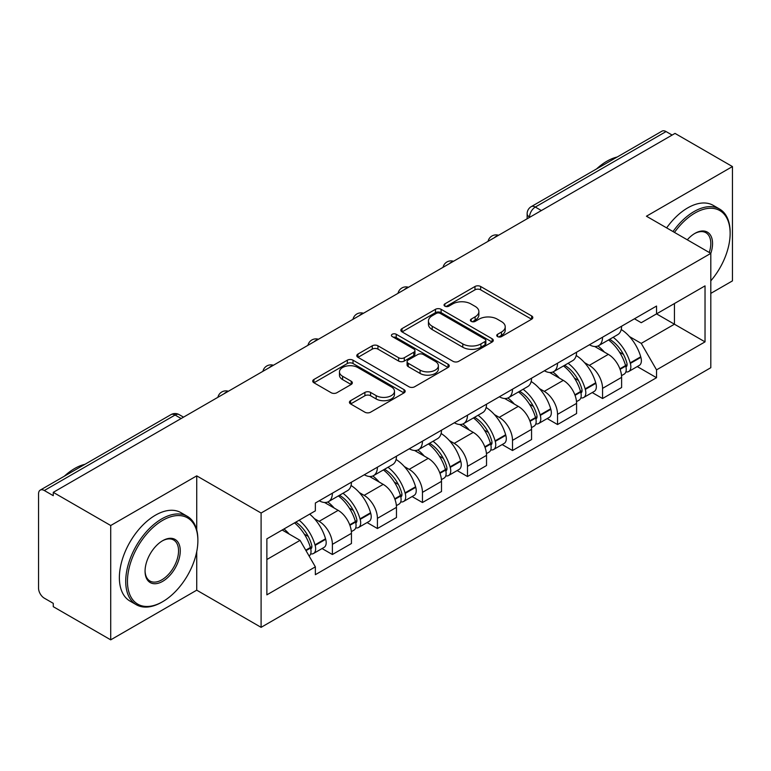 <?xml version="1.0" encoding="UTF-8"?>
<svg xmlns="http://www.w3.org/2000/svg" width="771" height="771" viewBox="0 0 771 771"><rect width="100%" height="100%" fill="white"/><g stroke="black" fill="none" stroke-linecap="round" stroke-linejoin="round"><path stroke-width="1.16" d="M497.574 336.59A2.805 1.619 0 0 0 501.545 336.59L531.643 319.213A4.009 2.313 0 0 0 532.819 317.575A4.009 2.313 0 0 0 531.643 315.937L480.651 286.494A4.009 2.313 0 0 0 474.984 286.494L444.877 303.87A2.805 1.619 0 0 0 444.057 305.017A2.805 1.619 0 0 0 444.877 306.164A2.805 1.619 0 0 0 448.847 306.164L452.741 303.919A12.818 7.402 0 0 1 470.869 303.919L475.119 306.366A12.818 7.402 0 0 1 478.878 311.6A12.818 7.402 0 0 1 475.119 316.833L471.226 319.088A2.805 1.619 0 0 0 470.406 320.235A2.805 1.619 0 0 0 471.226 321.372A2.805 1.619 0 0 0 475.196 321.372L479.09 319.127A12.818 7.402 0 0 1 497.218 319.127L501.468 321.584A12.818 7.402 0 0 1 505.227 326.817A12.818 7.402 0 0 1 501.468 332.05L497.574 334.296A2.805 1.619 0 0 0 496.755 335.443A2.805 1.619 0 0 0 497.574 336.59L497.574 334.296M350.603 400.669A4.009 2.313 0 0 0 349.427 402.308A4.009 2.313 0 0 0 350.603 403.937L364.905 412.206A4.009 2.313 0 0 0 370.572 412.206L404.004 392.902A4.009 2.313 0 0 0 405.18 391.263A4.009 2.313 0 0 0 404.004 389.625L353.012 360.182A4.009 2.313 0 0 0 347.345 360.182L313.913 379.486A4.009 2.313 0 0 0 312.737 381.125A4.009 2.313 0 0 0 313.913 382.753L331.193 392.738A4.009 2.313 0 0 0 336.86 392.738L351.171 384.478A4.009 2.313 0 0 0 352.337 382.84A4.009 2.313 0 0 0 351.171 381.202L342.594 376.258A10.717 6.187 0 0 1 339.462 371.882A10.717 6.187 0 0 1 346.073 366.167A10.717 6.187 0 0 1 357.754 367.507L391.331 386.888A10.717 6.187 0 0 1 394.473 391.263A10.717 6.187 0 0 1 387.852 396.978A10.717 6.187 0 0 1 376.171 395.639L370.572 392.41A4.009 2.313 0 0 0 364.905 392.41L350.603 400.669L350.603 403.937M261.099 513.023L196.73 475.861L110.716 525.514L53.266 492.351L675.01 133.402L732.45 166.565L646.435 216.217L710.804 253.38L261.099 513.023L261.099 627.343L710.804 367.709L710.804 253.38A24.903 14.379 -60 0 0 694.922 233.382L694.922 233.382A24.903 14.379 -60 0 1 694.922 233.382A24.903 14.379 -60 0 0 687.289 239.81M453.02 361.329A4.009 2.313 0 0 0 458.687 361.329L492.12 342.025A4.009 2.313 0 0 0 493.295 340.397A4.009 2.313 0 0 0 492.12 338.758L441.118 309.316A4.009 2.313 0 0 0 435.461 309.316L402.028 328.61A4.009 2.313 0 0 0 400.853 330.248A4.009 2.313 0 0 0 402.028 331.887L453.02 361.329M393.374 337.197A2.805 1.619 0 0 1 396.217 337.592L396.217 334.257L448.067 364.191A4.009 2.313 0 0 1 449.242 365.83A4.009 2.313 0 0 1 448.067 367.468L414.634 386.763A4.009 2.313 0 0 1 408.967 386.763L357.966 357.32L357.966 354.053A4.009 2.313 0 0 0 356.79 355.682A4.009 2.313 0 0 0 357.966 357.32M357.966 354.053L372.277 345.793A4.009 2.313 0 0 1 377.944 345.793L398.626 357.734A4.009 2.313 0 0 0 404.293 357.734L413.786 352.251A4.009 2.313 0 0 0 414.952 350.612A4.009 2.313 0 0 0 413.786 348.984L392.246 336.551A2.805 1.619 0 0 1 391.427 335.404A2.805 1.619 0 0 1 393.162 333.91A2.805 1.619 0 0 1 396.217 334.257M110.716 525.514L110.716 639.843L53.266 606.681L53.266 603.346L44.323 598.18A8.163 4.713 -120 0 1 38.55 588.177L38.55 493.854A8.163 4.713 -120 0 1 40.237 490.115L170.998 414.625A8.163 4.713 60 0 1 175.075 415.029L44.323 490.52A8.163 4.713 -120 0 0 40.237 490.115M710.804 293.385L732.45 280.885L732.45 166.565M110.716 639.843L196.73 590.181L261.099 627.343M53.266 492.351L53.266 495.686L44.323 490.52M541.367 210.56L535.305 207.052A8.163 4.713 60 0 0 531.229 206.647L661.981 131.157A8.163 4.713 60 0 1 666.057 131.562L535.305 207.052A8.163 4.713 120 0 0 529.532 217.056L529.532 217.383M672.119 135.06L666.057 131.562M602.556 337.206A18.774 10.842 60 0 1 598.672 345.639L617.725 334.643A18.774 10.842 -120 0 0 621.609 326.21M584.476 362.601L589.285 365.367A18.774 10.842 60 0 1 602.556 388.372L621.609 377.366A18.774 10.842 -120 0 0 608.329 354.371L594.701 346.497M621.609 377.366L621.609 387.534L602.556 398.53L592.234 392.574M598.672 345.639A18.774 10.842 60 0 1 589.43 344.791M602.556 388.372L602.556 398.53M557.529 363.208A18.774 10.842 60 0 1 553.645 371.632L572.689 360.635A18.774 10.842 -120 0 0 576.583 352.202M547.198 418.566L557.529 424.532L576.583 413.535L576.583 403.368A18.774 10.842 -120 0 0 563.302 380.373L549.665 372.499M553.645 371.632A18.774 10.842 60 0 1 544.403 370.784M539.449 388.594L544.259 391.369A18.774 10.842 60 0 1 557.529 414.364L557.529 424.532M512.503 389.201A18.774 10.842 60 0 1 508.619 397.634L527.663 386.628A18.774 10.842 -120 0 0 531.556 378.204M502.172 444.568L512.503 450.524L531.556 439.528L531.556 429.36A18.774 10.842 -120 0 0 518.276 406.365L504.639 398.491M508.619 397.634A18.774 10.842 60 0 1 499.367 396.786M494.423 414.596L499.223 417.362A18.774 10.842 60 0 1 512.503 440.366L512.503 450.524M467.477 415.203A18.774 10.842 60 0 1 463.583 423.626L482.636 412.63A18.774 10.842 -120 0 0 486.52 404.197M457.145 470.561L467.477 476.526L486.53 465.53L486.53 455.362A18.774 10.842 -120 0 0 473.249 432.367L459.612 424.493M463.583 423.626A18.774 10.842 60 0 1 454.341 422.778M449.397 440.588L454.196 443.364A18.774 10.842 60 0 1 467.477 466.359L467.477 476.526M422.45 441.195A18.774 10.842 60 0 1 418.557 449.628L437.61 438.622A18.774 10.842 -120 0 0 441.494 430.199M412.119 496.563L422.45 502.519L441.494 491.522L441.494 481.355A18.774 10.842 -120 0 0 428.223 458.36L414.586 450.486M418.557 449.628A18.774 10.842 60 0 1 409.314 448.78M404.37 466.59L409.17 469.356A18.774 10.842 60 0 1 422.45 492.361L422.45 502.519M377.414 467.197A18.774 10.842 60 0 1 373.53 475.62L392.584 464.624A18.774 10.842 -120 0 0 396.467 456.191M367.083 522.555L377.414 528.52L396.467 517.524L396.467 507.357A18.774 10.842 -120 0 0 383.187 484.361L369.56 476.488M373.53 475.62A18.774 10.842 60 0 1 364.288 474.772M359.334 492.582L364.143 495.358A18.774 10.842 60 0 1 377.414 518.353L377.414 528.52M332.388 493.189A18.774 10.842 60 0 1 328.504 501.622L347.548 490.616A18.774 10.842 -120 0 0 351.441 482.193M322.056 548.547L332.388 554.513L351.441 543.516L351.441 533.349A18.774 10.842 -120 0 0 338.161 510.354L324.524 502.48M328.504 501.622A18.774 10.842 60 0 1 319.261 500.774M314.308 518.584L319.107 521.35A18.774 10.842 60 0 1 332.388 544.355L332.388 554.513M634.456 318.789L641.241 322.712L705.031 285.877L674.432 303.543L674.432 324.205L641.241 343.374L629.512 336.599M266.872 559.515L300.064 540.355L315.358 566.849L266.872 594.846L266.872 538.852L315.358 510.855L315.358 503.02L656.535 306.048L656.535 313.874L705.031 341.871L656.535 369.868L641.241 343.374M705.031 285.877L705.031 341.871M315.358 566.849L315.358 574.684L656.535 377.703L656.535 369.868M196.73 475.861L196.73 529.899M196.73 551.679L196.73 590.181M300.064 540.355L282.167 530.014M637.26 366.572L656.535 377.703M498.692 336.985L501.468 335.385A12.818 7.402 0 0 0 505.227 330.152L505.227 326.817M478.878 311.6L478.878 314.934A12.818 7.402 0 0 1 475.119 320.167L472.344 321.777M531.595 319.242L480.651 289.829A4.009 2.313 0 0 0 474.984 289.829L445.995 306.559M492.071 342.054L441.118 312.65A4.009 2.313 0 0 0 435.461 312.65L402.077 331.915M485.036 341.534A2.805 1.619 0 0 0 485.855 340.397A2.805 1.619 0 0 0 485.036 339.25L440.27 313.402A2.805 1.619 0 0 0 436.309 313.402L432.194 315.773A12.818 7.402 0 0 0 428.445 321.006A12.818 7.402 0 0 0 432.194 326.239L462.793 343.905A12.818 7.402 0 0 0 480.931 343.905L485.036 341.534L485.036 344.868A2.805 1.619 0 0 0 485.855 343.721L485.855 340.397M428.445 321.006L428.445 324.34A12.818 7.402 0 0 0 432.194 329.574L432.194 326.239M485.036 344.868L480.931 347.239A12.818 7.402 0 0 1 462.793 347.239L432.194 329.574M358.023 357.349L372.277 349.118L372.277 345.793M414.952 350.612L414.952 353.947A4.009 2.313 0 0 1 413.786 355.585L404.293 361.059A4.009 2.313 0 0 1 398.626 361.059L377.944 349.118A4.009 2.313 0 0 0 372.277 349.118M396.217 337.592L448.009 367.497M420.089 370.119A10.717 6.187 0 0 0 431.77 371.468A10.717 6.187 0 0 0 438.381 365.743A10.717 6.187 0 0 0 435.239 361.368L423.414 354.544A4.009 2.313 0 0 0 417.747 354.544L408.254 360.018A4.009 2.313 0 0 0 407.088 361.657A4.009 2.313 0 0 0 408.254 363.295L420.089 370.119L420.089 373.453A10.717 6.187 0 0 0 431.77 374.793A10.717 6.187 0 0 0 438.381 369.078L438.381 365.743M407.088 361.657L407.088 364.991A4.009 2.313 0 0 0 408.254 366.63L408.254 363.295M420.089 373.453L408.254 366.63M394.473 391.263L394.473 394.598A10.717 6.187 0 0 1 387.852 400.313A10.717 6.187 0 0 1 376.171 398.973L370.572 395.745A4.009 2.313 0 0 0 364.905 395.745L350.651 403.975M339.462 371.882L339.462 375.217A10.717 6.187 0 0 0 342.594 379.592L342.594 376.258M351.113 384.507L342.594 379.592M403.956 392.931L353.012 363.517A4.009 2.313 0 0 0 347.345 363.517L313.961 382.792M609.649 339.298A25.713 14.851 60 0 1 609.774 339.375A25.713 14.851 60 0 1 626.698 362.447L626.852 362.987A5.002 2.891 60 0 1 626.062 366.909A5.002 2.891 60 0 1 625.946 366.967M608.521 339.953A31.023 17.916 60 0 1 625.57 365.55L625.724 366.08A10.302 5.946 60 0 1 624.096 374.176L621.532 375.65M625.859 371.892A10.302 5.946 -120 0 0 628.712 371.506A10.302 5.946 -120 0 0 630.341 363.411L630.186 362.881A31.023 17.916 -120 0 0 613.138 337.284M621.224 329.506A31.023 17.916 60 0 1 640.72 356.8L640.874 357.33A10.302 5.946 60 0 1 639.246 365.425L628.712 371.506M597.939 345.996A31.023 17.916 60 0 1 604.416 352.116M619.498 352.154L623.46 354.438M564.623 365.3A25.713 14.851 60 0 1 564.748 365.367A25.713 14.851 60 0 1 581.671 388.449L581.826 388.979A5.002 2.891 60 0 1 581.035 392.911A5.002 2.891 60 0 1 580.92 392.969M563.495 365.946A31.023 17.916 60 0 1 580.544 391.543L580.698 392.073A10.302 5.946 60 0 1 579.069 400.168L576.506 401.652M580.833 397.894A10.302 5.946 -120 0 0 583.686 397.499A10.302 5.946 -120 0 0 585.314 389.413L585.16 388.873A31.023 17.916 -120 0 0 568.111 363.276M576.188 355.498A31.023 17.916 60 0 1 595.694 382.792L595.848 383.332A10.302 5.946 60 0 1 594.219 391.417L583.686 397.499M552.913 371.998A31.023 17.916 60 0 1 559.389 378.108M574.472 378.156L578.433 380.44M519.587 391.292A25.713 14.851 60 0 1 519.721 391.369A25.713 14.851 60 0 1 536.645 414.441L536.789 414.981A5.002 2.891 60 0 1 535.999 418.904A5.002 2.891 60 0 1 535.893 418.961M518.469 391.947A31.023 17.916 60 0 1 535.517 417.545L535.662 418.075A10.302 5.946 60 0 1 534.033 426.17L531.479 427.645M535.797 423.886A10.302 5.946 -120 0 0 538.659 423.501A10.302 5.946 -120 0 0 540.288 415.405L540.134 414.875A31.023 17.916 -120 0 0 523.085 389.278M531.161 381.5A31.023 17.916 60 0 1 550.667 408.794L550.822 409.324A10.302 5.946 60 0 1 549.193 417.419L538.659 423.501M507.887 397.99A31.023 17.916 60 0 1 514.363 404.11M529.446 404.149L533.397 406.433M474.56 417.294A25.713 14.851 60 0 1 474.695 417.362A25.713 14.851 60 0 1 491.609 440.443L491.763 440.973A5.002 2.891 60 0 1 490.973 444.906A5.002 2.891 60 0 1 490.857 444.963M473.433 417.94A31.023 17.916 60 0 1 490.481 443.537L490.635 444.067A10.302 5.946 60 0 1 489.007 452.163L486.443 453.647M490.77 449.888A10.302 5.946 -120 0 0 493.623 449.493A10.302 5.946 -120 0 0 495.252 441.407L495.107 440.867A31.023 17.916 -120 0 0 478.059 415.27M486.135 407.493A31.023 17.916 60 0 1 505.641 434.786L505.795 435.326A10.302 5.946 60 0 1 504.167 443.412L493.623 449.493M462.851 423.992A31.023 17.916 60 0 1 469.337 430.102M484.419 430.151L488.371 432.435M429.534 443.286A25.713 14.851 60 0 1 429.659 443.364A25.713 14.851 60 0 1 446.582 466.436L446.737 466.975A5.002 2.891 60 0 1 445.946 470.898A5.002 2.891 60 0 1 445.831 470.956M428.406 443.942A31.023 17.916 60 0 1 445.455 469.539L445.609 470.069A10.302 5.946 60 0 1 443.98 478.165L441.417 479.639M445.744 475.88A10.302 5.946 -120 0 0 448.597 475.495A10.302 5.946 -120 0 0 450.225 467.399L450.071 466.869A31.023 17.916 -120 0 0 433.023 441.272M441.108 433.495A31.023 17.916 60 0 1 460.615 460.788L460.759 461.318A10.302 5.946 60 0 1 459.13 469.414L448.597 475.495M417.824 449.985A31.023 17.916 60 0 1 424.31 456.104M439.393 456.143L443.344 458.427M384.507 469.288A25.713 14.851 60 0 1 384.633 469.356A25.713 14.851 60 0 1 401.556 492.438L401.71 492.968A5.002 2.891 60 0 1 400.92 496.9A5.002 2.891 60 0 1 400.804 496.958M383.38 469.934A31.023 17.916 60 0 1 400.428 495.531L400.583 496.061A10.302 5.946 60 0 1 398.954 504.157L396.39 505.641M400.718 501.882A10.302 5.946 -120 0 0 403.57 501.487A10.302 5.946 -120 0 0 405.199 493.401L405.045 492.862A31.023 17.916 -120 0 0 387.996 467.265M396.082 459.487A31.023 17.916 60 0 1 415.579 486.78L415.733 487.32A10.302 5.946 60 0 1 414.104 495.406L403.57 501.487M372.798 475.986A31.023 17.916 60 0 1 379.274 482.097M394.357 482.145L398.318 484.429M710.804 280.846A49.797 28.749 120 0 0 730.137 233.391A49.797 28.749 120 0 0 694.922 213.056A49.797 28.749 120 0 0 674.48 232.418M672.996 231.56A51.021 29.462 -60 0 1 694.064 211.553A51.021 29.462 -60 0 1 719.574 209.028A51.021 29.462 -60 0 1 730.137 232.389L730.137 233.391M709.272 252.502A23.679 13.666 120 0 0 705.899 232.717A23.679 13.666 120 0 0 694.488 233.642M596.581 168.916A51.021 29.462 -60 0 1 606.893 161.226A51.021 29.462 -60 0 1 617.205 157.014M666.645 227.888A51.021 29.462 -60 0 1 687.713 207.891A51.021 29.462 -60 0 1 713.223 205.365L719.574 209.028M162.671 520.348A49.797 28.749 120 0 0 127.456 581.344A49.797 28.749 120 0 0 162.671 601.679L161.804 602.18A51.021 29.462 -60 0 1 136.284 604.705A51.021 29.462 -60 0 1 128.468 563.813A51.021 29.462 -60 0 1 161.804 518.854A51.021 29.462 -60 0 1 187.314 516.329A51.021 29.462 -60 0 1 197.877 539.681L197.877 540.683A49.797 28.749 120 0 0 162.671 520.348M162.662 540.683L162.671 540.683A24.903 14.379 -60 0 1 180.269 550.851A24.903 14.379 -60 0 1 162.671 581.344A24.903 14.379 -60 0 1 145.064 571.176A24.903 14.379 -60 0 1 162.671 540.683L162.671 540.683M145.064 570.675A23.679 13.666 120 0 0 149.959 581.016A23.679 13.666 120 0 0 161.804 579.85A23.679 13.666 120 0 0 177.272 558.985A23.679 13.666 120 0 0 173.639 540.008A23.679 13.666 120 0 0 162.228 540.943M64.321 476.218A51.021 29.462 -60 0 1 74.633 468.527A51.021 29.462 -60 0 1 84.945 464.306M136.284 604.705L129.942 601.043A51.021 29.462 -60 0 1 122.117 560.151A51.021 29.462 -60 0 1 155.453 515.182A51.021 29.462 -60 0 1 180.963 512.657L187.314 516.329M161.804 602.18L162.671 601.679A49.797 28.749 120 0 0 197.877 540.683M339.471 495.281A25.713 14.851 60 0 1 339.606 495.358A25.713 14.851 60 0 1 356.53 518.43L356.674 518.97A5.002 2.891 60 0 1 355.884 522.892A5.002 2.891 60 0 1 355.778 522.95M338.353 495.926A31.023 17.916 60 0 1 355.402 521.533L355.556 522.063A10.302 5.946 60 0 1 353.928 530.159L351.364 531.633M355.691 527.875A10.302 5.946 -120 0 0 358.544 527.489A10.302 5.946 -120 0 0 360.173 519.394L360.018 518.864A31.023 17.916 -120 0 0 342.97 493.267M351.046 485.489A31.023 17.916 60 0 1 370.552 512.782L370.706 513.313A10.302 5.946 60 0 1 369.078 521.408L358.544 527.489M327.771 501.979A31.023 17.916 60 0 1 334.248 508.099M349.33 508.137L353.291 510.421M295.833 522.131A25.713 14.851 60 0 1 311.494 544.432L311.648 544.962A5.002 2.891 60 0 1 310.858 548.894A5.002 2.891 60 0 1 310.752 548.952M294.532 522.883A31.023 17.916 60 0 1 310.376 547.526L310.52 548.056A10.302 5.946 60 0 1 309.104 556.016M310.655 553.877A10.302 5.946 -120 0 0 313.518 553.482A10.302 5.946 -120 0 0 315.146 545.396L314.992 544.856A31.023 17.916 -120 0 0 299.148 520.213M309.682 514.132A31.023 17.916 60 0 1 325.526 538.775L325.68 539.305A10.302 5.946 60 0 1 324.051 547.4L313.518 553.482M283.988 528.964A31.023 17.916 60 0 1 289.221 534.091M304.304 534.139L308.255 536.414M529.822 217.22L529.532 217.056A8.163 4.713 0 0 1 527.142 213.721L527.142 218.771M377.414 518.353L396.467 507.357M422.45 492.361L441.494 481.355M467.477 466.359L486.53 455.362M512.503 440.366L531.556 429.36M557.529 414.364L576.583 403.368M332.388 544.355L351.441 533.349M319.107 521.35L338.161 510.354M364.143 495.358L383.187 484.361M409.17 469.356L428.223 458.36M454.196 443.364L473.249 432.367M499.223 417.362L518.276 406.365M544.259 391.369L563.302 380.373M589.285 365.367L608.329 354.371M497.854 235.675A8.163 4.713 120 0 0 494.25 237.757M452.828 261.677A8.163 4.713 120 0 0 449.223 263.759M407.792 287.67A8.163 4.713 120 0 0 404.187 289.751M362.765 313.672A8.163 4.713 120 0 0 359.161 315.753M317.739 339.664A8.163 4.713 120 0 0 314.134 341.746M272.712 365.666A8.163 4.713 120 0 0 269.108 367.748M227.686 391.658A8.163 4.713 120 0 0 224.082 393.74M181.137 418.528L175.075 415.029A8.163 4.713 120 0 1 179.161 414.625A8.163 8.163 0 0 0 170.998 414.625M501.468 335.385L501.468 332.05M471.226 321.372L471.226 319.088M475.119 320.167L475.119 316.833M444.877 306.164L444.877 303.87M474.984 289.829L474.984 286.494M480.651 289.829L480.651 286.494M531.643 319.213L531.643 315.937M402.028 331.887L402.028 328.61M435.461 312.65L435.461 309.316M441.118 312.65L441.118 309.316M492.12 342.025L492.12 338.758M462.793 347.239L462.793 343.905M480.931 347.239L480.931 343.905M377.944 349.118L377.944 345.793M398.626 361.059L398.626 357.734M404.293 361.059L404.293 357.734M413.786 355.585L413.786 352.251M448.067 367.468L448.067 364.191M364.905 395.745L364.905 392.41M370.572 395.745L370.572 392.41M376.171 398.973L376.171 395.639M351.171 384.478L351.171 381.202M313.913 382.753L313.913 379.486M347.345 363.517L347.345 360.182M353.012 363.517L353.012 360.182M404.004 392.902L404.004 389.625M620.077 369.338L625.724 366.08M630.341 363.411L640.874 357.33M630.186 362.881L640.72 356.8M625.56 365.512L627.093 364.625M619.894 368.827L625.57 365.55M575.05 395.33L580.698 392.073M585.314 389.413L595.848 383.332M585.16 388.873L595.694 382.792M580.534 391.504L582.066 390.618M574.858 394.819L580.544 391.543M530.024 421.332L535.662 418.075M540.288 415.405L550.822 409.324M540.134 414.875L550.667 408.794M535.508 417.506L537.04 416.619M529.831 420.821L535.517 417.545M484.998 447.325L490.635 444.067M495.252 441.407L505.795 435.326M495.107 440.867L505.641 434.786M490.472 443.498L492.014 442.612M484.805 446.814L490.481 443.537M439.962 473.327L445.609 470.069M450.225 467.399L460.759 461.318M450.071 466.869L460.615 460.788M445.445 469.5L446.978 468.614M439.778 472.816L445.455 469.539M394.935 499.319L400.583 496.061M405.199 493.401L415.733 487.32M405.045 492.862L415.579 486.78M394.752 498.808L401.951 494.606M349.909 525.321L355.556 522.063M360.173 519.394L370.706 513.313M360.018 518.864L370.552 512.782M355.392 521.485L356.925 520.608M349.716 524.81L355.402 521.533M306.01 550.658L310.52 548.056M315.146 545.396L325.68 539.305M314.992 544.856L325.526 538.775M305.75 550.195L311.898 546.6M498.548 235.28A8.163 8.163 0 0 0 488.072 241.323M453.521 261.273A8.163 8.163 0 0 0 443.046 267.325M408.485 287.275A8.163 8.163 0 0 0 398.009 293.317M363.459 313.267A8.163 8.163 0 0 0 352.983 319.319M318.433 339.269A8.163 8.163 0 0 0 307.957 345.312M273.406 365.261A8.163 8.163 0 0 0 262.93 371.314M228.38 391.263A8.163 8.163 0 0 0 217.904 397.306M183.527 417.15L179.161 414.625M531.229 206.647A8.163 8.163 0 0 0 527.142 213.721"/></g></svg>
